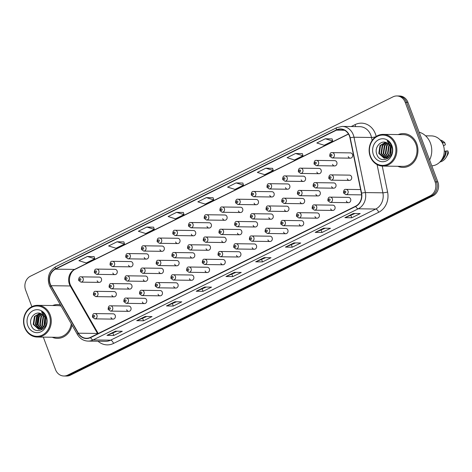 <?xml version="1.0" encoding="UTF-8"?>
<svg xmlns="http://www.w3.org/2000/svg" width="472" height="472" viewBox="0 0 472 472"><rect width="100%" height="100%" fill="white"/><g stroke="black" fill="none" stroke-linecap="round" stroke-linejoin="round"><path stroke-width="0.71" d="M126.661 309.756A2.643 2.313 -89.2 0 0 128.75 311.349A2.643 2.313 -89.2 0 0 130.909 307.656A2.643 2.313 -89.2 0 0 128.821 306.062L110.542 305.821A2.643 2.313 90.8 0 1 112.631 307.414A2.643 2.313 90.8 0 1 110.472 311.107L128.75 311.349M142.355 301.997A2.643 2.313 -89.2 0 0 144.444 303.59A2.643 2.313 -89.2 0 0 146.603 299.891A2.643 2.313 -89.2 0 0 144.515 298.304L126.23 298.056A2.643 2.313 90.8 0 1 128.325 299.649A2.643 2.313 90.8 0 1 126.16 303.343L144.444 303.59M158.049 294.233A2.643 2.313 -89.2 0 0 160.138 295.826A2.643 2.313 -89.2 0 0 162.297 292.133A2.643 2.313 -89.2 0 0 160.209 290.54L141.924 290.292A2.643 2.313 90.8 0 1 144.013 291.885A2.643 2.313 90.8 0 1 141.854 295.578L160.138 295.826M173.743 286.469A2.643 2.313 -89.2 0 0 175.832 288.062A2.643 2.313 -89.2 0 0 177.991 284.368A2.643 2.313 -89.2 0 0 175.903 282.775L157.618 282.533A2.643 2.313 90.8 0 1 159.707 284.12A2.643 2.313 90.8 0 1 157.548 287.82L175.832 288.062M189.431 278.704A2.643 2.313 -89.2 0 0 191.52 280.297A2.643 2.313 -89.2 0 0 193.685 276.604A2.643 2.313 -89.2 0 0 191.591 275.011L173.312 274.769A2.643 2.313 90.8 0 1 175.401 276.362A2.643 2.313 90.8 0 1 173.242 280.055L191.52 280.297M205.125 270.946A2.643 2.313 -89.2 0 0 207.214 272.539A2.643 2.313 -89.2 0 0 209.373 268.839A2.643 2.313 -89.2 0 0 207.285 267.252L189.007 267.005A2.643 2.313 90.8 0 1 191.095 268.597A2.643 2.313 90.8 0 1 188.936 272.291L207.214 272.539M220.819 263.181A2.643 2.313 -89.2 0 0 222.908 264.774A2.643 2.313 -89.2 0 0 225.067 261.081A2.643 2.313 -89.2 0 0 222.979 259.488L204.7 259.24A2.643 2.313 90.8 0 1 206.789 260.833A2.643 2.313 90.8 0 1 204.63 264.526L222.908 264.774M236.513 255.417A2.643 2.313 -89.2 0 0 238.602 257.01A2.643 2.313 -89.2 0 0 240.761 253.316A2.643 2.313 -89.2 0 0 238.673 251.723L220.394 251.482A2.643 2.313 90.8 0 1 222.483 253.069A2.643 2.313 90.8 0 1 220.324 256.768L238.602 257.01M252.207 247.652A2.643 2.313 -89.2 0 0 254.296 249.245A2.643 2.313 -89.2 0 0 256.455 245.552A2.643 2.313 -89.2 0 0 254.367 243.959L236.088 243.717A2.643 2.313 90.8 0 1 238.177 245.31A2.643 2.313 90.8 0 1 236.018 249.004L254.296 249.245M267.901 239.894A2.643 2.313 -89.2 0 0 269.99 241.487A2.643 2.313 -89.2 0 0 272.149 237.788A2.643 2.313 -89.2 0 0 270.061 236.201L251.782 235.953A2.643 2.313 90.8 0 1 253.871 237.546A2.643 2.313 90.8 0 1 251.712 241.239L269.99 241.487M283.595 232.13A2.643 2.313 -89.2 0 0 285.684 233.723A2.643 2.313 -89.2 0 0 287.843 230.029A2.643 2.313 -89.2 0 0 285.755 228.436L267.471 228.188A2.643 2.313 90.8 0 1 269.565 229.781A2.643 2.313 90.8 0 1 267.4 233.475L285.684 233.723M299.289 224.365A2.643 2.313 -89.2 0 0 301.378 225.958A2.643 2.313 -89.2 0 0 303.537 222.265A2.643 2.313 -89.2 0 0 301.449 220.672L283.165 220.43A2.643 2.313 90.8 0 1 285.253 222.017A2.643 2.313 90.8 0 1 283.094 225.71L301.378 225.958M314.977 216.601A2.643 2.313 -89.2 0 0 317.072 218.194A2.643 2.313 -89.2 0 0 319.231 214.5A2.643 2.313 -89.2 0 0 317.143 212.907L298.859 212.665A2.643 2.313 90.8 0 1 300.947 214.258A2.643 2.313 90.8 0 1 298.788 217.952L317.072 218.194M330.671 208.842A2.643 2.313 -89.2 0 0 332.76 210.429A2.643 2.313 -89.2 0 0 334.925 206.736A2.643 2.313 -89.2 0 0 332.831 205.149L314.553 204.901A2.643 2.313 90.8 0 1 316.641 206.494A2.643 2.313 90.8 0 1 314.482 210.188L332.76 210.429M346.365 201.078A2.643 2.313 -89.2 0 0 348.454 202.671A2.643 2.313 -89.2 0 0 350.613 198.977A2.643 2.313 -89.2 0 0 348.525 197.385L330.247 197.137A2.643 2.313 90.8 0 1 332.335 198.73A2.643 2.313 90.8 0 1 330.176 202.423L348.454 202.671M110.967 317.52A2.643 2.313 -89.2 0 0 113.056 319.113A2.643 2.313 -89.2 0 0 115.215 315.42A2.643 2.313 -89.2 0 0 113.127 313.827L94.848 313.585A2.643 2.313 90.8 0 1 96.937 315.172A2.643 2.313 90.8 0 1 94.778 318.871L113.056 319.113M127.605 287.513A2.643 2.313 -89.2 0 0 129.694 289.1A2.643 2.313 -89.2 0 0 131.853 285.407A2.643 2.313 -89.2 0 0 129.765 283.814L111.48 283.572A2.643 2.313 90.8 0 1 113.575 285.165A2.643 2.313 90.8 0 1 111.41 288.858L129.694 289.1M143.299 279.748A2.643 2.313 -89.2 0 0 145.388 281.341A2.643 2.313 -89.2 0 0 147.547 277.648A2.643 2.313 -89.2 0 0 145.459 276.055L127.174 275.807A2.643 2.313 90.8 0 1 129.263 277.4A2.643 2.313 90.8 0 1 127.104 281.094L145.388 281.341M158.987 271.984A2.643 2.313 -89.2 0 0 161.082 273.577A2.643 2.313 -89.2 0 0 163.241 269.884A2.643 2.313 -89.2 0 0 161.153 268.291L142.868 268.043A2.643 2.313 90.8 0 1 144.957 269.636A2.643 2.313 90.8 0 1 142.798 273.329L161.082 273.577M174.681 264.22A2.643 2.313 -89.2 0 0 176.77 265.813A2.643 2.313 -89.2 0 0 178.935 262.119A2.643 2.313 -89.2 0 0 176.841 260.526L158.562 260.284A2.643 2.313 90.8 0 1 160.651 261.877A2.643 2.313 90.8 0 1 158.492 265.571L176.77 265.813M190.375 256.461A2.643 2.313 -89.2 0 0 192.464 258.048A2.643 2.313 -89.2 0 0 194.623 254.355A2.643 2.313 -89.2 0 0 192.535 252.762L174.257 252.52A2.643 2.313 90.8 0 1 176.345 254.113A2.643 2.313 90.8 0 1 174.186 257.806L192.464 258.048M206.069 248.697A2.643 2.313 -89.2 0 0 208.158 250.29A2.643 2.313 -89.2 0 0 210.317 246.596A2.643 2.313 -89.2 0 0 208.229 245.003L189.95 244.756A2.643 2.313 90.8 0 1 192.039 246.349A2.643 2.313 90.8 0 1 189.88 250.042L208.158 250.29M221.763 240.932A2.643 2.313 -89.2 0 0 223.852 242.525A2.643 2.313 -89.2 0 0 226.011 238.832A2.643 2.313 -89.2 0 0 223.923 237.239L205.644 236.991A2.643 2.313 90.8 0 1 207.733 238.584A2.643 2.313 90.8 0 1 205.574 242.278L223.852 242.525M237.457 233.168A2.643 2.313 -89.2 0 0 239.546 234.761A2.643 2.313 -89.2 0 0 241.705 231.068A2.643 2.313 -89.2 0 0 239.617 229.475L221.338 229.233A2.643 2.313 90.8 0 1 223.427 230.826A2.643 2.313 90.8 0 1 221.268 234.519L239.546 234.761M253.151 225.404A2.643 2.313 -89.2 0 0 255.24 226.997A2.643 2.313 -89.2 0 0 257.399 223.303A2.643 2.313 -89.2 0 0 255.311 221.71L237.027 221.468A2.643 2.313 90.8 0 1 239.121 223.061A2.643 2.313 90.8 0 1 236.956 226.755L255.24 226.997M268.845 217.645A2.643 2.313 -89.2 0 0 270.934 219.238A2.643 2.313 -89.2 0 0 273.093 215.539A2.643 2.313 -89.2 0 0 271.005 213.952L252.721 213.704A2.643 2.313 90.8 0 1 254.809 215.297A2.643 2.313 90.8 0 1 252.65 218.99L270.934 219.238M284.539 209.881A2.643 2.313 -89.2 0 0 286.628 211.474A2.643 2.313 -89.2 0 0 288.787 207.78A2.643 2.313 -89.2 0 0 286.699 206.187L268.415 205.94A2.643 2.313 90.8 0 1 270.503 207.532A2.643 2.313 90.8 0 1 268.344 211.226L286.628 211.474M300.227 202.116A2.643 2.313 -89.2 0 0 302.316 203.709A2.643 2.313 -89.2 0 0 304.481 200.016A2.643 2.313 -89.2 0 0 302.387 198.423L284.109 198.181A2.643 2.313 90.8 0 1 286.197 199.768A2.643 2.313 90.8 0 1 284.038 203.467L302.316 203.709M315.921 194.352A2.643 2.313 -89.2 0 0 318.01 195.945A2.643 2.313 -89.2 0 0 320.169 192.251A2.643 2.313 -89.2 0 0 318.081 190.658L299.803 190.417A2.643 2.313 90.8 0 1 301.891 192.01A2.643 2.313 90.8 0 1 299.732 195.703L318.01 195.945M331.615 186.593A2.643 2.313 -89.2 0 0 333.704 188.186A2.643 2.313 -89.2 0 0 335.863 184.487A2.643 2.313 -89.2 0 0 333.775 182.9L315.497 182.652A2.643 2.313 90.8 0 1 317.585 184.245A2.643 2.313 90.8 0 1 315.426 187.939L333.704 188.186M347.309 178.829A2.643 2.313 -89.2 0 0 349.398 180.422A2.643 2.313 -89.2 0 0 351.557 176.729A2.643 2.313 -89.2 0 0 349.469 175.136L331.191 174.888A2.643 2.313 90.8 0 1 333.279 176.481A2.643 2.313 90.8 0 1 331.12 180.174L349.398 180.422M111.911 295.271A2.643 2.313 -89.2 0 0 114 296.864A2.643 2.313 -89.2 0 0 116.159 293.171A2.643 2.313 -89.2 0 0 114.071 291.578L95.792 291.336A2.643 2.313 90.8 0 1 97.881 292.929A2.643 2.313 90.8 0 1 95.722 296.623L114 296.864M112.855 273.022A2.643 2.313 -89.2 0 0 114.944 274.615A2.643 2.313 -89.2 0 0 117.103 270.922A2.643 2.313 -89.2 0 0 115.015 269.329L96.73 269.087A2.643 2.313 90.8 0 1 98.819 270.68A2.643 2.313 90.8 0 1 96.66 274.374L94.341 272.698C94.365 269.996 95.167 268.792 96.73 269.087M128.549 265.264A2.643 2.313 -89.2 0 0 130.638 266.851A2.643 2.313 -89.2 0 0 132.797 263.158A2.643 2.313 -89.2 0 0 130.709 261.571L112.424 261.323A2.643 2.313 90.8 0 1 114.513 262.916A2.643 2.313 90.8 0 1 112.354 266.609L110.035 264.934C110.059 262.231 110.861 261.028 112.424 261.323M144.237 257.5A2.643 2.313 -89.2 0 0 146.326 259.093A2.643 2.313 -89.2 0 0 148.491 255.399A2.643 2.313 -89.2 0 0 146.397 253.806L128.118 253.558A2.643 2.313 90.8 0 1 130.207 255.151A2.643 2.313 90.8 0 1 128.048 258.845L125.729 257.175C125.753 254.467 126.549 253.263 128.118 253.558M159.931 249.735A2.643 2.313 -89.2 0 0 162.02 251.328A2.643 2.313 -89.2 0 0 164.179 247.635A2.643 2.313 -89.2 0 0 162.091 246.042L143.812 245.8A2.643 2.313 90.8 0 1 145.901 247.387A2.643 2.313 90.8 0 1 143.742 251.08L141.417 249.411C141.447 246.708 142.243 245.499 143.812 245.8M175.625 241.971A2.643 2.313 -89.2 0 0 177.714 243.564A2.643 2.313 -89.2 0 0 179.873 239.87A2.643 2.313 -89.2 0 0 177.785 238.277L159.507 238.035A2.643 2.313 90.8 0 1 161.595 239.628A2.643 2.313 90.8 0 1 159.436 243.322L157.111 241.646C157.141 238.944 157.937 237.74 159.507 238.035M191.319 234.212A2.643 2.313 -89.2 0 0 193.408 235.799A2.643 2.313 -89.2 0 0 195.567 232.106A2.643 2.313 -89.2 0 0 193.479 230.513L175.2 230.271A2.643 2.313 90.8 0 1 177.289 231.864A2.643 2.313 90.8 0 1 175.13 235.557L172.805 233.882C172.835 231.18 173.631 229.976 175.2 230.271M207.013 226.448A2.643 2.313 -89.2 0 0 209.102 228.041A2.643 2.313 -89.2 0 0 211.261 224.347A2.643 2.313 -89.2 0 0 209.173 222.755L190.894 222.507A2.643 2.313 90.8 0 1 192.983 224.1A2.643 2.313 90.8 0 1 190.824 227.793L188.499 226.123C188.529 223.415 189.325 222.212 190.894 222.507M222.707 218.683A2.643 2.313 -89.2 0 0 224.796 220.276A2.643 2.313 -89.2 0 0 226.955 216.583A2.643 2.313 -89.2 0 0 224.867 214.99L206.588 214.742A2.643 2.313 90.8 0 1 208.677 216.335A2.643 2.313 90.8 0 1 206.518 220.029L204.193 218.359C204.223 215.657 205.019 214.447 206.588 214.742M238.401 210.919A2.643 2.313 -89.2 0 0 240.49 212.512A2.643 2.313 -89.2 0 0 242.649 208.819A2.643 2.313 -89.2 0 0 240.561 207.226L222.277 206.984A2.643 2.313 90.8 0 1 224.371 208.577A2.643 2.313 90.8 0 1 222.206 212.27L219.887 210.595C219.917 207.892 220.713 206.689 222.277 206.984M254.095 203.161A2.643 2.313 -89.2 0 0 256.184 204.748A2.643 2.313 -89.2 0 0 258.343 201.054A2.643 2.313 -89.2 0 0 256.255 199.461L237.971 199.219A2.643 2.313 90.8 0 1 240.059 200.812A2.643 2.313 90.8 0 1 237.9 204.506L235.581 202.83C235.605 200.128 236.407 198.924 237.971 199.219M269.783 195.396A2.643 2.313 -89.2 0 0 271.878 196.989A2.643 2.313 -89.2 0 0 274.037 193.296A2.643 2.313 -89.2 0 0 271.949 191.703L253.665 191.455A2.643 2.313 90.8 0 1 255.753 193.048A2.643 2.313 90.8 0 1 253.594 196.741L251.275 195.072C251.299 192.364 252.095 191.16 253.665 191.455M285.477 187.632A2.643 2.313 -89.2 0 0 287.566 189.225A2.643 2.313 -89.2 0 0 289.731 185.531A2.643 2.313 -89.2 0 0 287.637 183.938L269.359 183.691A2.643 2.313 90.8 0 1 271.447 185.284A2.643 2.313 90.8 0 1 269.288 188.977L266.963 187.307C266.993 184.605 267.789 183.396 269.359 183.691M301.171 179.867A2.643 2.313 -89.2 0 0 303.26 181.46A2.643 2.313 -89.2 0 0 305.419 177.767A2.643 2.313 -89.2 0 0 303.331 176.174L285.053 175.932A2.643 2.313 90.8 0 1 287.141 177.525A2.643 2.313 90.8 0 1 284.982 181.218L282.657 179.543C282.687 176.841 283.483 175.637 285.053 175.932M316.865 172.109A2.643 2.313 -89.2 0 0 318.954 173.696A2.643 2.313 -89.2 0 0 321.113 170.003A2.643 2.313 -89.2 0 0 319.025 168.41L300.747 168.168A2.643 2.313 90.8 0 1 302.835 169.761A2.643 2.313 90.8 0 1 300.676 173.454L298.351 171.778C298.381 169.076 299.177 167.873 300.747 168.168M332.559 164.345A2.643 2.313 -89.2 0 0 334.648 165.938A2.643 2.313 -89.2 0 0 336.807 162.244A2.643 2.313 -89.2 0 0 334.719 160.651L316.441 160.403A2.643 2.313 90.8 0 1 318.529 161.996A2.643 2.313 90.8 0 1 316.37 165.69L314.045 164.02C314.075 161.312 314.871 160.108 316.441 160.403M348.253 156.58A2.643 2.313 -89.2 0 0 350.342 158.173A2.643 2.313 -89.2 0 0 352.501 154.48A2.643 2.313 -89.2 0 0 350.413 152.887L332.135 152.639A2.643 2.313 90.8 0 1 334.223 154.232A2.643 2.313 90.8 0 1 332.064 157.925L329.739 156.256C329.769 153.553 330.565 152.344 332.135 152.639M97.161 280.787A2.643 2.313 -89.2 0 0 99.25 282.38A2.643 2.313 -89.2 0 0 101.409 278.687A2.643 2.313 -89.2 0 0 99.321 277.093L81.036 276.852A2.643 2.313 90.8 0 1 83.131 278.439A2.643 2.313 90.8 0 1 80.966 282.132L78.647 280.462C78.676 277.76 79.473 276.557 81.036 276.852M52.209 337.25A16.915 14.797 -89.2 0 0 57.342 338.371A16.915 14.797 -89.2 0 0 72.015 325.078A16.915 14.797 -89.2 0 1 57.342 338.371A16.915 14.797 -89.2 0 1 52.209 337.25M397.802 166.292A16.915 14.797 -89.2 0 0 402.935 167.418A16.915 14.797 -89.2 0 0 416.758 143.777A16.915 14.797 -89.2 0 0 403.389 133.588A16.915 14.797 -89.2 0 0 398.226 134.579A16.915 14.797 -89.2 0 1 403.389 133.588L403.389 133.588A16.915 14.797 -89.2 0 1 416.758 143.777A16.915 14.797 -89.2 0 1 402.935 167.418A16.915 14.797 -89.2 0 1 397.802 166.292M50.292 283.979A11.275 9.865 90.8 0 1 55.472 269.152L336.477 130.148A11.275 9.865 90.8 0 1 340.518 129.216A11.275 9.865 90.8 0 1 349.97 137.871L361.351 193.219A11.275 9.865 90.8 0 1 355.64 206.181L90.518 337.332A11.275 9.865 90.8 0 1 86.476 338.259A11.275 9.865 90.8 0 1 78.376 333.197L51.106 285.707A11.275 9.865 90.8 0 1 50.292 283.979M50.067 284.091A11.558 10.113 -89.2 0 0 50.899 285.867L78.169 333.35A11.558 10.113 -89.2 0 0 90.612 337.592L355.735 206.441A11.558 10.113 -89.2 0 0 361.593 193.154L350.206 137.806A11.558 10.113 -89.2 0 0 336.377 129.888L55.371 268.892A11.558 10.113 -89.2 0 0 50.067 284.091M43.306 337.126L55.525 369.641A10.573 9.245 -89.2 0 0 63.879 376.007L66.617 376.042A10.573 9.245 -89.2 0 0 70.405 375.175L432.989 195.815A10.573 9.245 -89.2 0 0 437.845 181.909L407.944 102.359L406.575 102.341A10.573 9.245 -89.2 0 0 398.221 95.975A10.573 9.245 -89.2 0 1 406.575 102.341L436.476 181.891L406.575 102.341L405.212 102.324A10.573 9.245 -89.2 0 0 396.852 95.958A10.573 9.245 -89.2 0 0 393.064 96.825L30.479 276.185A10.573 9.245 -89.2 0 0 25.624 290.091L31.86 306.676M432.989 195.815L431.626 195.792A10.573 9.245 -89.2 0 0 436.476 181.891A10.573 9.245 -89.2 0 1 431.626 195.792L69.036 375.157L431.626 195.792L430.257 195.774A10.573 9.245 -89.2 0 0 435.107 181.873L405.212 102.324M65.248 376.025A10.573 9.245 -89.2 0 0 69.036 375.157A10.573 9.245 -89.2 0 1 65.248 376.025M332.105 138.898L325.332 138.774L316.83 142.981L324.217 145.258L332.713 141.051L332.093 138.868M302.357 153.607L295.584 153.488L287.088 157.689L294.475 159.973L302.971 155.766L302.351 153.577M272.615 168.321L265.842 168.203L257.346 172.404L264.727 174.681L273.229 170.48L272.609 168.292M242.873 183.036L236.1 182.912L227.598 187.118L234.985 189.396L243.481 185.195L242.862 183.006M94.152 256.603L87.379 256.479L78.883 260.686L86.27 262.963L94.766 258.756L94.146 256.573M123.9 241.888L117.127 241.77L108.625 245.971L116.012 248.248L124.508 244.048L123.888 241.859M153.642 227.174L146.869 227.056L138.367 231.256L145.754 233.534L154.255 229.333L153.636 227.144M183.384 212.465L176.611 212.341L168.115 216.548L175.495 218.825L183.997 214.618L183.378 212.429M213.132 197.75L206.352 197.626L197.857 201.833L205.243 204.11L213.739 199.904L213.12 197.721M60.392 304.841A16.915 14.797 -89.2 0 0 57.796 304.546A16.915 14.797 -89.2 0 0 52.634 305.531A16.915 14.797 -89.2 0 1 57.796 304.546A16.915 14.797 -89.2 0 1 60.392 304.841M63.879 376.007A10.573 9.245 -89.2 0 0 67.667 375.134L430.257 195.774M293.92 242.897L300.752 242.992L292.257 247.192L285.418 247.104L293.92 242.897M323.662 228.182L330.494 228.277L321.998 232.478L315.166 232.389L323.662 228.182M353.404 213.474L360.242 213.562L351.74 217.769L344.908 217.675L353.404 213.474M204.689 287.035L211.521 287.129L203.025 291.336L196.193 291.242L204.689 287.035M174.947 301.75L181.779 301.844L173.283 306.045L166.445 305.956L174.947 301.75M145.199 316.464L152.037 316.559L143.535 320.759L136.703 320.671L145.199 316.464M115.457 331.179L122.289 331.267L113.793 335.474L106.961 335.38L115.457 331.179M264.173 257.612L271.011 257.7L262.509 261.907L255.677 261.812L264.173 257.612M234.431 272.326L241.263 272.415L232.767 276.622L225.935 276.527L234.431 272.326M232.767 276.622L231.923 274.374M236.029 272.344L226.159 276.492A2.82 1.245 -116.3 0 1 225.935 276.527M262.509 261.907L261.665 259.665M265.771 257.635L255.901 261.777A2.82 1.245 -116.3 0 1 255.677 261.812M113.793 335.474L112.95 333.226M117.05 331.197L107.179 335.344A2.82 1.245 -116.3 0 1 106.961 335.38M143.535 320.759L142.691 318.517M146.798 316.488L136.927 320.63A2.82 1.245 -116.3 0 1 136.703 320.671M173.283 306.045L172.439 303.803M176.54 301.773L166.669 305.921A2.82 1.245 -116.3 0 1 166.445 305.956M203.025 291.336L202.181 289.088M206.282 287.059L196.411 291.206A2.82 1.245 -116.3 0 1 196.193 291.242M351.74 217.769L350.897 215.521M355.003 213.492L345.132 217.639A2.82 1.245 -116.3 0 1 344.908 217.675M321.998 232.478L321.155 230.236M325.261 228.206L315.384 232.354A2.82 1.245 -116.3 0 1 315.166 232.389M292.257 247.192L291.413 244.95M295.513 242.921L285.643 247.068A2.82 1.245 -116.3 0 1 285.418 247.104M206.352 197.626L213.739 199.904M176.611 212.341L183.997 214.618M146.869 227.056L154.255 229.333M117.127 241.77L124.508 244.048M87.379 256.479L94.766 258.756M236.1 182.912L243.481 185.195M265.842 168.203L273.229 170.48M295.584 153.488L302.971 155.766M325.332 138.774L332.713 141.051M407.944 102.359A10.573 9.245 -89.2 0 0 399.589 95.993L396.852 95.958M49.253 315.16A15.157 13.251 -89.2 0 0 31.842 307.278A15.157 13.251 -89.2 0 0 24.892 327.208A15.157 13.251 -89.2 0 0 42.297 335.091A15.157 13.251 -89.2 0 0 49.253 315.16M50.162 314.883A15.859 13.871 -89.2 0 0 37.624 305.331A15.859 13.871 -89.2 0 0 24.662 327.491A15.859 13.871 -89.2 0 0 37.199 337.043A15.859 13.871 -89.2 0 0 50.162 314.883M61.124 306.116A15.859 13.871 -89.2 0 0 57.785 305.602L37.624 305.331M44.586 325.763L44.067 324.529L44.84 317.261M44.869 325.22L45.094 317.815M43.483 327.261L41.896 324.5L43.082 316.594L43.819 315.685M43.754 326.96L42.439 324.512L43.619 316.6L44.079 316.01M42.386 328.188L39.725 324.471L40.911 316.564L42.781 314.671M42.657 327.993L40.267 324.482L41.453 316.57L43.041 314.889M41.288 328.766L37.553 324.441L38.739 316.535L41.737 313.98M41.566 328.648L38.096 324.453L39.282 316.541L41.996 314.128M43.188 328.901L41.288 329.208M40.203 329.084L35.388 324.417L36.568 316.505L40.704 313.532M40.474 329.031L35.931 324.423L37.111 316.511L40.952 313.626M45.459 323.432L45.182 318.039C44.315 315.851 42.887 314.376 40.899 313.609C35.028 310.847 28.745 318.464 31.052 324.777C34.326 336.412 50.244 328.777 46.15 317.615L45.955 317.06C45.029 314.676 43.542 312.912 41.483 311.78L45.56 317.562L45.459 323.432L44.48 325.957L39.117 329.179L38.439 329.126L33.217 324.388L34.403 316.476L39.878 313.278M39.388 329.179L33.76 324.394L34.94 316.482L40.049 313.319M27.836 325.751A11.493 10.048 -89.2 0 0 41.034 331.727A11.493 10.048 -89.2 0 0 46.309 316.618A11.493 10.048 -89.2 0 0 33.105 310.641A11.493 10.048 -89.2 0 0 27.836 325.751M37.199 337.043L57.36 337.315A15.859 13.871 -89.2 0 0 71.284 323.804M37.766 327.45L36.828 325.42L38.09 315.361M394.846 144.208A15.157 13.251 -89.2 0 0 377.435 136.325A15.157 13.251 -89.2 0 0 370.485 156.256A15.157 13.251 -89.2 0 0 387.89 164.138A15.157 13.251 -89.2 0 0 394.846 144.208M395.754 143.93A15.859 13.871 -89.2 0 0 383.217 134.378A15.859 13.871 -89.2 0 0 370.254 156.539A15.859 13.871 -89.2 0 0 382.792 166.091A15.859 13.871 -89.2 0 0 395.754 143.93M382.792 166.091L402.952 166.362A15.859 13.871 -89.2 0 0 415.909 144.202A15.859 13.871 -89.2 0 0 403.377 134.65L383.217 134.378M429.603 159.99A19.033 16.644 -89.2 0 0 430.423 143.099A19.033 16.644 -89.2 0 0 419.154 132.184M431.803 165.837A14.98 13.098 -89.2 0 0 443.22 144.928A14.98 13.098 -89.2 0 0 431.384 135.901L425.591 135.824M390.179 154.81L389.66 153.577L390.433 146.302M390.462 154.267L390.686 146.857M389.076 156.309L387.488 153.547L388.674 145.641L389.412 144.733M389.347 156.008L388.031 153.553L389.211 145.647L389.671 145.057M387.978 157.235L385.317 153.518L386.503 145.612L388.373 143.718M388.249 157.04L385.86 153.524L387.046 145.618L388.633 143.936M386.881 157.813L383.146 153.488L384.332 145.582L387.329 143.028M387.158 157.695L383.689 153.5L384.875 145.588L387.589 143.175M388.781 157.949L386.881 158.256M385.795 158.132L380.981 153.459L382.161 145.553L386.297 142.579M386.067 158.073L381.523 153.471L382.703 145.559L386.544 142.674M391.052 152.48L390.775 147.087C389.907 144.898 388.48 143.423 386.491 142.656C380.621 139.895 374.337 147.506 376.644 153.825C379.919 165.46 395.837 157.825 391.742 146.662L391.548 146.108C390.621 143.724 389.134 141.96 387.075 140.827L391.152 146.603L391.052 152.48L390.073 154.999L384.709 158.226L384.031 158.173L378.809 153.429L379.995 145.523L385.471 142.32M384.981 158.22L379.352 153.441L380.532 145.529L385.642 142.367M373.429 154.798A11.493 10.048 -89.2 0 0 386.627 160.775A11.493 10.048 -89.2 0 0 391.902 145.659A11.493 10.048 -89.2 0 0 378.697 139.688A11.493 10.048 -89.2 0 0 373.429 154.798M442.034 159.229A10.573 9.245 -89.2 0 0 445.55 151.17L444.282 151.152M439.886 162.038A11.275 9.865 -89.2 0 0 446.146 157.329L447.539 155.005A7.05 6.165 -89.2 0 0 448.4 152.887L447.881 150.887L445.55 151.17M446.146 157.329A11.275 9.865 -89.2 0 0 447.881 150.887M440.86 160.934A11.275 9.865 -89.2 0 0 446.17 150.863M443.497 145.724L445.361 144.804L444.842 142.804A11.275 9.865 -89.2 0 0 440.181 139.96M442.512 143.087L443.131 142.78A11.275 9.865 -89.2 0 0 441.125 141.087M443.131 142.78L444.842 142.804M55.472 269.152L74.605 269.406A11.275 9.865 -89.2 0 0 69.431 284.238A11.275 9.865 -89.2 0 0 70.239 285.967L97.509 333.45A11.275 9.865 -89.2 0 0 97.704 333.775M351.215 126.537L355.133 124.602A3.522 1.558 -116.3 0 1 355.516 126.596M355.133 124.602A17.623 15.411 90.8 0 1 375.37 133.765A17.623 15.411 90.8 0 1 376.166 136.467M350.206 137.806A3.522 0.419 -11.6 0 1 354.006 137.24L371.505 137.476A14.095 12.331 -89.2 0 0 370.833 135.145A14.095 12.331 -89.2 0 0 359.688 126.655L342.194 126.419A14.095 12.331 90.8 0 1 354.006 137.24L365.393 192.582A14.095 12.331 90.8 0 1 358.248 208.795L93.126 339.94A3.522 1.558 -116.3 0 1 90.612 337.592M336.377 129.888A3.522 1.558 -116.3 0 1 336.796 127.652L55.79 266.662C49.129 270.828 46.934 276.934 49.2 284.964L50.209 287.1A3.522 0.956 -29.9 0 1 50.899 285.867M355.735 206.441A3.522 1.558 63.7 0 0 358.248 208.795L375.747 209.025A14.095 12.331 -89.2 0 0 382.886 192.818L377.081 164.598M361.593 193.154A3.522 0.419 -11.6 0 1 365.393 192.582L382.886 192.818A3.522 0.419 168.4 0 0 387.595 192.021A17.623 15.411 90.8 0 1 378.668 212.282L113.545 343.433A17.623 15.411 90.8 0 1 98.034 341.232M50.209 287.1L77.473 334.583A3.522 0.956 -29.9 0 1 78.169 333.35M113.545 343.433A3.522 1.558 -116.3 0 0 110.625 340.176L93.126 339.94A14.095 12.331 90.8 0 1 88.075 341.103L105.575 341.339A14.095 12.331 -89.2 0 0 110.625 340.176L375.747 209.025A3.522 1.558 -116.3 0 1 378.668 212.282M55.79 266.662A3.522 1.558 63.7 0 0 55.371 268.892M382.255 166.073L387.595 192.021M67.667 375.134L70.405 375.175M435.107 181.873L437.845 181.909M372.113 140.455L371.505 137.476A3.522 0.419 168.4 0 0 375.635 136.827M336.477 130.148L344.531 130.254M348.424 133.954L74.605 269.406A6.342 2.808 -116.3 0 0 75.231 269.27C70.293 271.14 67.425 280.616 71.101 286.303A6.342 1.723 150.1 0 0 70.239 285.967L51.106 285.707M78.376 333.197L97.509 333.45A6.342 1.723 150.1 0 1 98.123 333.568M234.578 272.326L226.159 276.492M204.836 287.041L196.411 291.206M175.088 301.755L166.669 305.921M145.346 316.464L136.927 320.63M115.605 331.179L107.179 335.344M264.32 257.612L255.901 261.777M294.062 242.903L285.643 247.068M323.81 228.188L315.384 232.354M353.552 213.474L345.132 217.639M79.444 279.831A0.879 0.773 -89.2 0 0 80.859 279.129A0.879 0.773 -89.2 0 0 79.444 279.831M95.609 293.613A0.879 0.773 -89.2 0 0 94.194 294.316A0.879 0.773 -89.2 0 0 95.609 293.613M94.665 315.862A0.879 0.773 -89.2 0 0 93.249 316.564A0.879 0.773 -89.2 0 0 94.665 315.862M95.137 272.067A0.879 0.773 -89.2 0 0 96.553 271.365A0.879 0.773 -89.2 0 0 95.137 272.067M110.826 264.302A0.879 0.773 -89.2 0 0 112.242 263.606A0.879 0.773 -89.2 0 0 110.826 264.302M126.52 256.544A0.879 0.773 -89.2 0 0 127.936 255.842A0.879 0.773 -89.2 0 0 126.52 256.544M142.214 248.779A0.879 0.773 -89.2 0 0 143.63 248.077A0.879 0.773 -89.2 0 0 142.214 248.779M111.303 285.855A0.879 0.773 -89.2 0 0 109.887 286.551A0.879 0.773 -89.2 0 0 111.303 285.855M126.997 278.091A0.879 0.773 -89.2 0 0 125.576 278.793A0.879 0.773 -89.2 0 0 126.997 278.091M142.686 270.326A0.879 0.773 -89.2 0 0 141.27 271.028A0.879 0.773 -89.2 0 0 142.686 270.326M157.908 241.015A0.879 0.773 -89.2 0 0 159.324 240.313A0.879 0.773 -89.2 0 0 157.908 241.015M173.602 233.251A0.879 0.773 -89.2 0 0 175.018 232.554A0.879 0.773 -89.2 0 0 173.602 233.251M189.296 225.492A0.879 0.773 -89.2 0 0 190.712 224.79A0.879 0.773 -89.2 0 0 189.296 225.492M158.38 262.562A0.879 0.773 -89.2 0 0 156.964 263.264A0.879 0.773 -89.2 0 0 158.38 262.562M174.074 254.803A0.879 0.773 -89.2 0 0 172.658 255.499A0.879 0.773 -89.2 0 0 174.074 254.803M189.768 247.039A0.879 0.773 -89.2 0 0 188.352 247.741A0.879 0.773 -89.2 0 0 189.768 247.039M204.99 217.728A0.879 0.773 -89.2 0 0 206.406 217.026A0.879 0.773 -89.2 0 0 204.99 217.728M220.684 209.963A0.879 0.773 -89.2 0 0 222.1 209.261A0.879 0.773 -89.2 0 0 220.684 209.963M236.372 202.199A0.879 0.773 -89.2 0 0 237.794 201.503A0.879 0.773 -89.2 0 0 236.372 202.199M252.066 194.44A0.879 0.773 -89.2 0 0 253.482 193.738A0.879 0.773 -89.2 0 0 252.066 194.44M267.76 186.676A0.879 0.773 -89.2 0 0 269.176 185.974A0.879 0.773 -89.2 0 0 267.76 186.676M205.462 239.274A0.879 0.773 -89.2 0 0 204.046 239.977A0.879 0.773 -89.2 0 0 205.462 239.274M221.156 231.51A0.879 0.773 -89.2 0 0 219.74 232.212A0.879 0.773 -89.2 0 0 221.156 231.51M236.85 223.752A0.879 0.773 -89.2 0 0 235.434 224.448A0.879 0.773 -89.2 0 0 236.85 223.752M252.544 215.987A0.879 0.773 -89.2 0 0 251.128 216.689A0.879 0.773 -89.2 0 0 252.544 215.987M268.232 208.223A0.879 0.773 -89.2 0 0 266.816 208.925A0.879 0.773 -89.2 0 0 268.232 208.223M283.454 178.912A0.879 0.773 -89.2 0 0 284.87 178.209A0.879 0.773 -89.2 0 0 283.454 178.912M299.148 171.147A0.879 0.773 -89.2 0 0 300.564 170.451A0.879 0.773 -89.2 0 0 299.148 171.147M314.842 163.389A0.879 0.773 -89.2 0 0 316.258 162.687A0.879 0.773 -89.2 0 0 314.842 163.389M330.536 155.624A0.879 0.773 -89.2 0 0 331.952 154.922A0.879 0.773 -89.2 0 0 330.536 155.624M283.926 200.458A0.879 0.773 -89.2 0 0 282.51 201.16A0.879 0.773 -89.2 0 0 283.926 200.458M299.62 192.7A0.879 0.773 -89.2 0 0 298.204 193.396A0.879 0.773 -89.2 0 0 299.62 192.7M315.314 184.935A0.879 0.773 -89.2 0 0 313.898 185.638A0.879 0.773 -89.2 0 0 315.314 184.935M331.008 177.171A0.879 0.773 -89.2 0 0 329.592 177.873A0.879 0.773 -89.2 0 0 331.008 177.171M110.359 308.104A0.879 0.773 -89.2 0 0 108.944 308.8A0.879 0.773 -89.2 0 0 110.359 308.104M126.053 300.339A0.879 0.773 -89.2 0 0 124.637 301.042A0.879 0.773 -89.2 0 0 126.053 300.339M141.748 292.575A0.879 0.773 -89.2 0 0 140.331 293.277A0.879 0.773 -89.2 0 0 141.748 292.575M157.442 284.811A0.879 0.773 -89.2 0 0 156.02 285.513A0.879 0.773 -89.2 0 0 157.442 284.811M173.13 277.052A0.879 0.773 -89.2 0 0 171.714 277.748A0.879 0.773 -89.2 0 0 173.13 277.052M188.824 269.288A0.879 0.773 -89.2 0 0 187.408 269.99A0.879 0.773 -89.2 0 0 188.824 269.288M204.518 261.523A0.879 0.773 -89.2 0 0 203.102 262.225A0.879 0.773 -89.2 0 0 204.518 261.523M220.212 253.759A0.879 0.773 -89.2 0 0 218.796 254.461A0.879 0.773 -89.2 0 0 220.212 253.759M235.906 245.995A0.879 0.773 -89.2 0 0 234.49 246.697A0.879 0.773 -89.2 0 0 235.906 245.995M251.6 238.236A0.879 0.773 -89.2 0 0 250.184 238.932A0.879 0.773 -89.2 0 0 251.6 238.236M267.294 230.472A0.879 0.773 -89.2 0 0 265.878 231.174A0.879 0.773 -89.2 0 0 267.294 230.472M282.988 222.707A0.879 0.773 -89.2 0 0 281.566 223.409A0.879 0.773 -89.2 0 0 282.988 222.707M298.676 214.943A0.879 0.773 -89.2 0 0 297.26 215.645A0.879 0.773 -89.2 0 0 298.676 214.943M314.37 207.184A0.879 0.773 -89.2 0 0 312.954 207.881A0.879 0.773 -89.2 0 0 314.37 207.184M330.064 199.42A0.879 0.773 -89.2 0 0 328.648 200.122A0.879 0.773 -89.2 0 0 330.064 199.42M360.602 189.573L345.941 189.378A2.643 2.313 90.8 0 1 348.029 190.965A2.643 2.313 90.8 0 1 345.87 194.659L361.582 194.871M345.758 191.656A0.879 0.773 -89.2 0 0 344.342 192.358A0.879 0.773 -89.2 0 0 345.758 191.656M77.473 334.583C79.992 338.719 83.526 340.89 88.075 341.103M342.194 126.419L336.796 127.652M71.101 286.303L98.217 333.521M348.507 134.089L75.231 269.27M99.25 282.38L80.966 282.132M95.792 291.336C94.223 291.041 93.426 292.245 93.397 294.947L95.722 296.623M94.848 313.585C93.279 313.29 92.483 314.494 92.453 317.196L94.778 318.871M114.944 274.615L96.66 274.374M130.638 266.851L112.354 266.609M146.326 259.093L128.048 258.845M162.02 251.328L143.742 251.08M111.48 283.572C109.917 283.277 109.12 284.48 109.091 287.183L111.41 288.858M127.174 275.807C125.611 275.512 124.809 276.716 124.785 279.424L127.104 281.094M142.868 268.043C141.299 267.748 140.503 268.957 140.479 271.66L142.798 273.329M177.714 243.564L159.436 243.322M193.408 235.799L175.13 235.557M209.102 228.041L190.824 227.793M158.562 260.284C156.993 259.989 156.197 261.193 156.167 263.895L158.492 265.571M174.257 252.52C172.687 252.225 171.891 253.429 171.861 256.131L174.186 257.806M189.95 244.756C188.381 244.461 187.585 245.664 187.555 248.372L189.88 250.042M224.796 220.276L206.518 220.029M240.49 212.512L222.206 212.27M256.184 204.748L237.9 204.506M271.878 196.989L253.594 196.741M287.566 189.225L269.288 188.977M205.644 236.991C204.075 236.696 203.279 237.906 203.249 240.608L205.574 242.278M221.338 229.233C219.769 228.938 218.973 230.141 218.943 232.843L221.268 234.519M237.027 221.468C235.463 221.173 234.667 222.377 234.637 225.079L236.956 226.755M252.721 213.704C251.157 213.409 250.355 214.612 250.331 217.321L252.65 218.99M268.415 205.94C266.851 205.644 266.049 206.854 266.025 209.556L268.344 211.226M303.26 181.46L284.982 181.218M318.954 173.696L300.676 173.454M334.648 165.938L316.37 165.69M350.342 158.173L332.064 157.925M284.109 198.181C282.539 197.886 281.743 199.09 281.719 201.792L284.038 203.467M299.803 190.417C298.233 190.122 297.437 191.325 297.407 194.027L299.732 195.703M315.497 182.652C313.927 182.357 313.131 183.561 313.101 186.269L315.426 187.939M331.191 174.888C329.621 174.593 328.825 175.796 328.795 178.505L331.12 180.174M110.542 305.821C108.973 305.526 108.176 306.729 108.147 309.431L110.472 311.107M126.23 298.056C124.667 297.761 123.87 298.965 123.841 301.673L126.16 303.343M141.924 290.292C140.361 289.997 139.559 291.2 139.535 293.908L141.854 295.578M157.618 282.533C156.055 282.238 155.253 283.442 155.229 286.144L157.548 287.82M173.312 274.769C171.743 274.474 170.947 275.678 170.923 278.38L173.242 280.055M189.007 267.005C187.437 266.709 186.641 267.913 186.611 270.621L188.936 272.291M204.7 259.24C203.131 258.945 202.335 260.149 202.305 262.857L204.63 264.526M220.394 251.482C218.825 251.187 218.029 252.39 217.999 255.092L220.324 256.768M236.088 243.717C234.519 243.422 233.723 244.626 233.693 247.328L236.018 249.004M251.782 235.953C250.213 235.658 249.417 236.861 249.387 239.57L251.712 241.239M267.471 228.188C265.907 227.893 265.111 229.097 265.081 231.805L267.4 233.475M283.165 220.43C281.601 220.135 280.799 221.338 280.775 224.041L283.094 225.71M298.859 212.665C297.289 212.37 296.493 213.574 296.469 216.276L298.788 217.952M314.553 204.901C312.983 204.606 312.187 205.81 312.157 208.512L314.482 210.188M330.247 197.137C328.677 196.842 327.881 198.045 327.851 200.753L330.176 202.423M345.941 189.378C344.371 189.083 343.575 190.287 343.545 192.989L345.87 194.659"/></g></svg>
